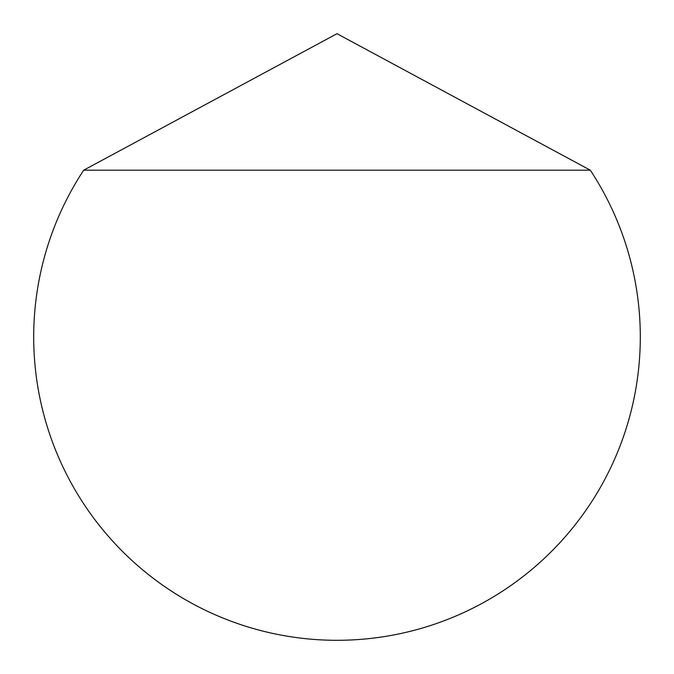 <?xml version="1.0" encoding="UTF-8"?>
<svg xmlns="http://www.w3.org/2000/svg" width="674" height="674" viewBox="0 0 674 674"><rect width="100%" height="100%" fill="white"/><g stroke="black" fill="none" stroke-linecap="round" stroke-linejoin="round"><path stroke-width="1.01" d="M640.3 337A303.3 303.3 0 0 0 590.306 170.185L337 33.7L83.694 170.185A303.3 303.3 0 0 0 337 640.3A303.3 303.3 0 0 0 640.3 337M83.694 170.185L590.306 170.185"/></g></svg>
